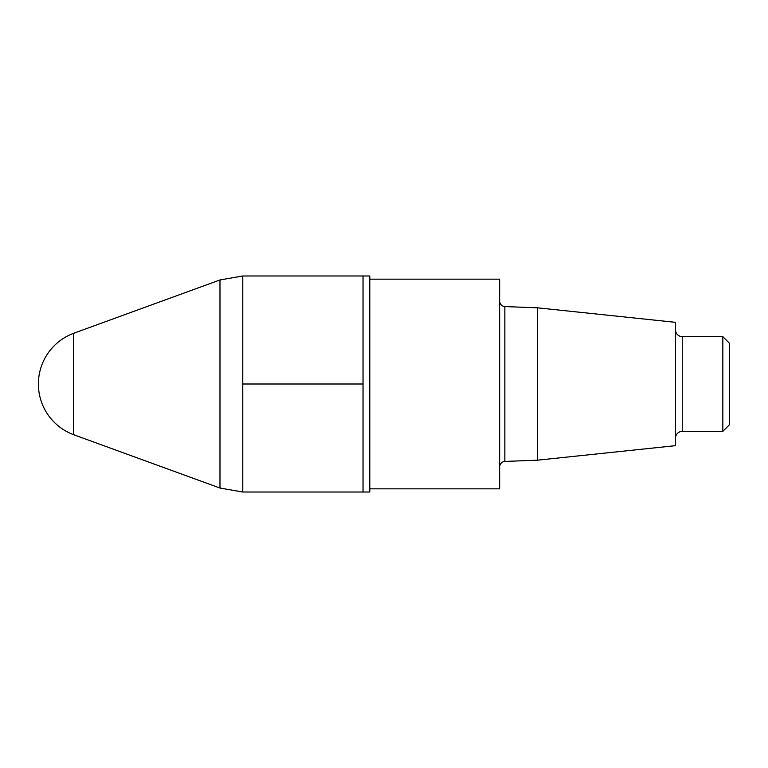 <?xml version="1.0" encoding="UTF-8"?>
<svg xmlns="http://www.w3.org/2000/svg" width="768" height="768" viewBox="0 0 768 768"><rect width="100%" height="100%" fill="white"/><g stroke="black" fill="none" stroke-linecap="round" stroke-linejoin="round"><path stroke-width="1.15" d="M369.802 488.832L499.651 488.832L499.651 279.168L369.802 279.168M537.523 307.824L675.494 322.33L675.494 445.67L537.523 460.176L537.523 307.824L504.854 306.566C501.706 306.182 499.968 304.387 499.651 301.162M722.832 336.653L729.6 343.421L729.6 424.579L722.832 431.347L722.832 336.653L680.266 336.355C677.261 335.251 675.677 333.091 675.494 329.894M242.774 492.01L363.034 492.01L363.034 275.99L369.802 275.99L369.802 492.01L363.034 492.01L363.034 275.99L242.774 275.99L242.774 492.01L219.984 488.054L219.984 279.946L242.774 275.99M242.774 384L363.034 384M537.523 460.176L504.854 461.434L504.854 306.566M722.832 431.347L682.253 431.347L682.253 336.653M73.68 434.726L73.68 333.274A54.106 54.106 0 0 0 73.68 434.726L219.984 488.054M504.854 461.434C501.706 461.818 499.968 463.613 499.651 466.838M682.253 431.347L680.266 431.645C677.261 432.749 675.677 434.909 675.494 438.106M73.68 333.274L219.984 279.946"/></g></svg>

